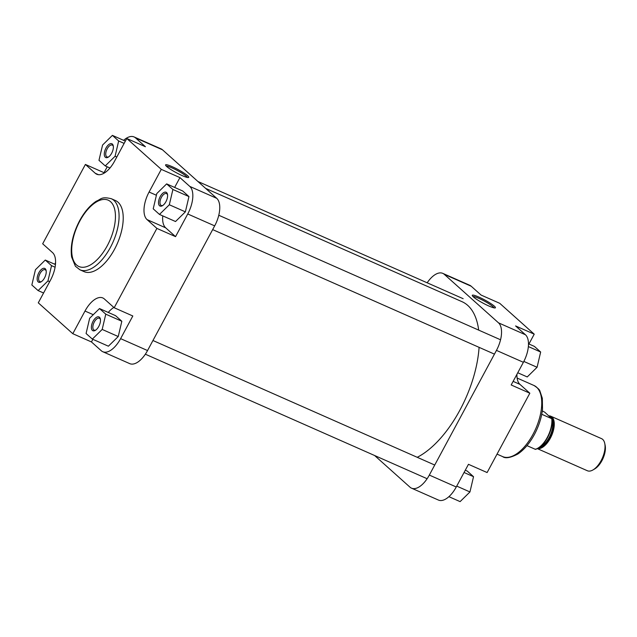 <?xml version="1.0" encoding="UTF-8"?>
<svg xmlns="http://www.w3.org/2000/svg" width="637" height="637" viewBox="0 0 637 637"><rect width="100%" height="100%" fill="white"/><g stroke="black" fill="none" stroke-linecap="round" stroke-linejoin="round"><path stroke-width="0.96" d="M165.915 201.714A7.54 3.695 113.8 0 1 162.443 205.695A7.54 3.695 113.8 0 1 158.677 204.182A7.54 3.695 113.8 0 1 160.198 196.602A7.54 3.695 113.8 0 1 167.475 194.301A7.54 3.695 113.8 0 1 165.915 201.714M167.571 194.866A6.497 3.185 -66.2 0 0 166.512 193.584A6.497 3.185 -66.2 0 0 161.424 197.319A6.497 3.185 -66.2 0 0 161.265 205.472A6.497 3.185 -66.2 0 0 162.921 205.385M111.682 153.206A7.54 3.695 113.8 0 1 108.21 157.188A7.54 3.695 113.8 0 1 104.444 155.667A7.54 3.695 113.8 0 1 105.965 148.087A7.54 3.695 113.8 0 1 113.243 145.785A7.54 3.695 113.8 0 1 111.682 153.206M113.33 146.351A6.497 3.185 -66.2 0 0 112.279 145.069A6.497 3.185 -66.2 0 0 107.191 148.811A6.497 3.185 -66.2 0 0 107.024 156.957A6.497 3.185 -66.2 0 0 108.688 156.869M44.55 277.883A7.54 3.695 113.8 0 1 41.079 281.865A7.54 3.695 113.8 0 1 37.312 280.344A7.54 3.695 113.8 0 1 38.833 272.763A7.54 3.695 113.8 0 1 46.111 270.462A7.54 3.695 113.8 0 1 44.55 277.883M46.206 271.028A6.497 3.185 -66.2 0 0 45.147 269.746A6.497 3.185 -66.2 0 0 40.059 273.48A6.497 3.185 -66.2 0 0 39.9 281.634A6.497 3.185 -66.2 0 0 41.556 281.546M98.791 326.391A7.54 3.695 113.8 0 1 95.311 330.372A7.54 3.695 113.8 0 1 91.545 328.851A7.54 3.695 113.8 0 1 93.066 321.279A7.54 3.695 113.8 0 1 100.351 318.978A7.54 3.695 113.8 0 1 98.791 326.391M100.439 319.543A6.497 3.185 -66.2 0 0 99.38 318.261A6.497 3.185 -66.2 0 0 94.292 321.996A6.497 3.185 -66.2 0 0 94.133 330.141A6.497 3.185 -66.2 0 0 95.789 330.062M182.142 175.589A13.146 1.8 -151.7 0 1 165.572 165.174A13.146 1.8 -151.7 0 1 172.165 166.663A13.146 1.8 -151.7 0 1 184.356 173.312A13.146 1.8 -151.7 0 1 188.496 177.516A13.146 1.8 -151.7 0 1 182.142 175.589M187.31 177.452A12.103 1.656 28.3 0 0 172.07 167.929A12.103 1.656 28.3 0 0 166.289 166.13M114.525 249.282A38.857 19.046 -66.2 0 0 115.488 200.559L111.348 198.728A38.857 19.046 113.8 0 1 110.384 247.451A38.857 19.046 113.8 0 1 79.936 269.801L84.084 271.633A38.857 19.046 -66.2 0 0 114.525 249.282M92.851 339.33L91.441 341.942L101.307 350.764A22.741 11.148 -66.2 0 0 102.796 351.728A22.741 11.148 -66.2 0 0 120.616 338.645L132.815 315.984L114.174 307.743L104.309 298.92A22.741 11.148 -66.2 0 0 102.82 297.957A22.741 11.148 -66.2 0 0 85 311.039L72.801 333.7L38.284 302.83L50.49 280.161A22.741 11.148 -66.2 0 0 52.545 252.61L42.679 243.788L85.398 164.45L95.263 173.272A22.741 11.148 -66.2 0 0 96.752 174.235A22.741 11.148 -66.2 0 0 114.572 161.153L126.779 138.484L161.288 169.362L149.082 192.032A22.741 11.148 -66.2 0 0 147.028 219.582L156.893 228.404L114.174 307.743M113.84 307.44A22.741 11.148 -66.2 0 0 108.258 312.433M92.349 339.099L108.401 346.202L118.243 336.535L121.826 321.263L115.568 315.665L99.507 308.563L89.666 318.229L86.083 333.501L92.349 339.099L102.191 329.433L105.774 314.168L99.507 308.563M55.578 262.715L54.758 264.244M162.761 215.879A22.741 11.148 -66.2 0 0 165.676 227.823L175.541 236.638L187.74 213.976A22.741 11.148 -66.2 0 0 189.794 186.418L179.937 177.604L174.642 187.429M159.473 214.43L175.533 221.525L185.375 211.858L188.958 196.586L182.7 190.989L166.639 183.894L156.798 193.56L153.214 208.825L159.473 214.43L169.323 204.764L172.906 189.492L166.639 183.894M107.223 166.79L104.046 172.691L104.38 172.993M126.779 138.484L145.419 146.725L135.562 137.91A22.741 11.148 -66.2 0 0 134.073 136.939A22.741 11.148 -66.2 0 0 123.61 140.331M120.616 338.645L147.545 350.549L214.677 225.872L187.74 213.976M147.545 350.549A22.741 11.148 113.8 0 1 129.725 363.631L102.796 351.728M134.073 136.939L161.01 148.843A22.741 11.148 113.8 0 1 162.499 149.806L135.562 137.91M189.794 186.418L216.731 198.322L162.499 149.806M216.731 198.322A22.741 11.148 113.8 0 1 214.677 225.872M179.937 177.604L161.288 169.362M104.046 172.691L85.398 164.45M175.541 236.638L156.893 228.404M91.441 341.942L72.801 333.7M105.24 165.915L115.09 156.248L118.665 140.976L112.407 135.378L102.565 145.045L98.982 160.317L105.24 165.915L109.962 168.001M115.09 156.248L116.802 157.005M118.665 140.976L124.135 143.397M112.407 135.378L125.37 141.103M169.323 204.764L185.375 211.858M172.906 189.492L188.958 196.586M31.85 284.986L38.109 290.591L47.958 280.925L51.541 265.653L45.275 260.055L35.433 269.722L31.85 284.986M38.109 290.591L43.579 293.004M47.958 280.925L49.67 281.681M51.541 265.653L55.085 267.222M45.275 260.055L55.459 264.554M102.191 329.433L118.243 336.535M105.774 314.168L121.826 321.263M478.865 297.065A13.146 1.8 -151.7 0 1 491.047 303.714A13.146 1.8 -151.7 0 1 495.196 307.918A13.146 1.8 -151.7 0 1 488.834 305.991A13.146 1.8 -151.7 0 1 472.272 295.576A13.146 1.8 -151.7 0 1 478.865 297.065M494.001 307.854A12.103 1.656 28.3 0 0 478.769 298.323A12.103 1.656 28.3 0 0 472.98 296.531M468.466 464.309L456.259 486.979A22.741 11.148 113.8 0 1 438.439 500.061L411.502 488.157A22.741 11.148 -66.2 0 0 429.322 475.075L496.454 350.398A22.741 11.148 -66.2 0 0 498.508 322.848L525.445 334.751A22.741 11.148 113.8 0 1 523.391 362.302L511.185 384.971L529.833 393.212L487.114 472.55L468.466 464.309M471.205 286.236L444.276 274.332A22.741 11.148 -66.2 0 0 442.787 273.369L469.724 285.272A22.741 11.148 113.8 0 1 471.205 286.236L481.07 295.058L499.719 303.3L534.228 334.17L528.933 343.996M534.228 334.17L515.58 325.929L525.445 334.751M374.604 455.511L410.013 487.194A22.741 11.148 -66.2 0 0 411.502 488.157M444.276 274.332L498.508 322.848M442.787 273.369A22.741 11.148 -66.2 0 0 427.164 282.804M529.833 393.212L519.967 384.39A22.741 11.148 113.8 0 1 516.933 374.285M528.487 343.797L534.403 346.409L540.662 352.014L537.079 367.278L527.237 376.945L517.762 372.756M540.662 352.014L528.368 346.576M537.079 367.278L523.845 361.434M465.289 470.21L467.271 471.085L473.53 476.683L469.955 491.955L460.105 501.622L448.902 496.669M473.53 476.683L464.054 472.495M469.955 491.955L456.729 486.111M604.736 443.384L605.15 445.327A15.591 7.644 113.8 0 1 601.917 460.678A15.591 7.644 113.8 0 1 594.727 468.912L593.015 469.915A17.541 8.6 -66.2 0 0 601.105 460.647A17.541 8.6 -66.2 0 0 604.736 443.384A17.541 8.6 -66.2 0 0 601.543 438.646L550.782 416.216A17.541 8.6 -66.2 0 0 548.847 415.85M537.381 448.655L587.362 470.743A17.541 8.6 -66.2 0 0 593.015 469.915M541.745 414.273L551.785 418.708L544.802 412.235L542.31 410.905M537.509 448.591A17.541 8.6 -66.2 0 0 550.344 438.216A17.541 8.6 -66.2 0 0 550.782 416.216M535.319 449.093L535.303 449.308A20.464 10.033 -66.2 0 0 547.31 437.38A20.464 10.033 -66.2 0 0 551.785 418.708L551.801 418.485M535.303 449.308L526.966 445.629M417.235 457.302A86.417 42.368 -66.2 0 0 459.93 410.093A86.417 42.368 -66.2 0 0 479.088 347.34M478.682 330.109A86.417 42.368 -66.2 0 0 462.072 301.715L205.624 188.385M107.327 245.651A36.253 17.772 -66.2 0 0 110.599 201.73A36.253 17.772 -66.2 0 0 79.816 221.047A36.253 17.772 -66.2 0 0 76.544 264.968A36.253 17.772 -66.2 0 0 107.327 245.651M98.464 174.689L95.263 173.272M165.676 227.823L147.028 219.582M156.399 195.256L149.082 192.032M93.273 314.694L85 311.039M533.05 434.235A38.857 19.046 -66.2 0 0 534.013 385.504C537.787 387.997 539.762 389.86 539.929 391.11L542.334 398.3L542.517 409.249C541.538 417.745 538.814 426.193 534.355 434.585C529.594 443.32 524.092 449.802 517.825 454.022C510.396 457.868 505.324 458.72 502.601 456.586A38.857 19.046 -66.2 0 0 533.05 434.235M523.391 362.302L496.454 350.398M429.322 475.075L456.259 486.979M513.127 381.364L519.967 384.39M550.153 417.012A16.57 8.122 113.8 0 1 549.978 437.89A16.57 8.122 113.8 0 1 538.926 447.763M540.686 446.441A15.917 7.803 -66.2 0 0 549.213 437.436A15.917 7.803 -66.2 0 0 552.152 420.5M111.348 198.728C101.227 196.331 101.426 199.15 96.291 201.188C89.968 205.393 84.403 211.906 79.601 220.728C72.825 233.795 70.158 245.882 71.615 256.982L75.397 266.25L79.936 269.801M517.109 378.036L534.013 385.504M497.035 454.125L502.601 456.586M535.51 449.364C539.977 447.946 544.022 443.981 547.637 437.468C551.124 430.747 552.582 424.505 552.008 418.732M197.916 181.489L463.163 298.705M152.952 340.508L434.729 465.034M145.347 354.196L427.124 478.721M218.786 215.258L500.563 339.784M212.67 229.607L494.447 354.132"/></g></svg>
